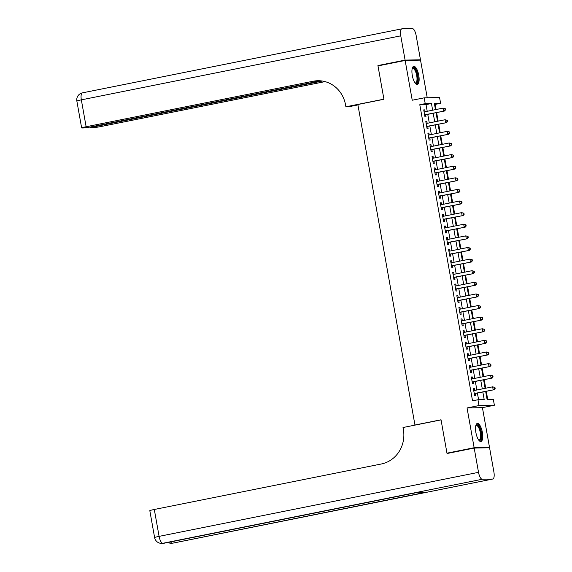 <?xml version="1.0" encoding="UTF-8"?>
<svg xmlns="http://www.w3.org/2000/svg" width="572" height="572" viewBox="0 0 572 572"><rect width="100%" height="100%" fill="white"/><g stroke="black" fill="none" stroke-linecap="round" stroke-linejoin="round"><path stroke-width="0.86" d="M482.375 432.403A9.216 3.196 78.7 0 0 477.327 423.43A9.216 3.196 78.7 0 0 475.89 432.539A9.216 3.196 78.7 0 0 480.945 441.505A9.216 3.196 78.7 0 0 482.375 432.403M418.768 75.325A9.216 3.196 78.7 0 0 413.72 66.352A9.216 3.196 78.7 0 0 412.29 75.461A9.216 3.196 78.7 0 0 417.338 84.427A9.216 3.196 78.7 0 0 418.768 75.325M485.664 391.42L487.108 399.563L493.343 399.428L494.38 405.241L479 405.555L477.97 399.749L484.198 399.621L482.839 391.984M487.566 447.797L489.51 447.404L482.425 407.636L494.38 405.241M427.234 97.769L420.527 60.131L405.148 60.453L412.233 100.229L424.188 97.833L439.568 97.512L440.597 103.317L434.362 103.446L435.471 109.645M436.078 109.517L435.163 104.404L440.597 103.317M487.737 399.549L486.272 391.298M485.721 388.216L484.198 379.686M483.655 376.605L482.132 368.075M481.581 364.993L480.065 356.463M479.515 353.382L477.999 344.852M477.448 341.77L475.925 333.24M475.375 330.151L473.859 321.628M473.309 318.54L471.793 310.01M471.242 306.928L469.719 298.398M469.176 295.316L467.653 286.786M467.102 283.705L465.587 275.175M465.036 272.093L463.52 263.563M462.97 260.482L461.447 251.952M460.896 248.87L459.38 240.34M458.83 237.258L457.314 228.728M456.763 225.64L455.24 217.117M454.697 214.028L453.174 205.498M452.624 202.417L451.108 193.887M450.557 190.805L449.034 182.275M448.491 179.193L446.968 170.663M446.417 167.582L444.902 159.052M444.351 155.97L442.835 147.44M442.285 144.358L440.762 135.829M440.211 132.747L438.695 124.217M438.145 121.135L436.629 112.605M448.984 453.131L446.975 453.167L474.138 447.726L489.51 447.404M446.975 453.167L441.026 419.784L414.95 425.01L357.857 104.512L383.934 99.285L377.992 65.902L405.148 60.453M474.746 390.419L474.417 388.567L473.373 388.588L474.617 395.552L475.654 395.531L475.296 393.5M472.679 378.8L472.343 376.948L471.307 376.969L472.551 383.941L473.587 383.919L473.223 381.889M470.606 367.188L470.277 365.336L469.24 365.358L470.477 372.329L471.521 372.308L471.156 370.277M468.539 355.577L468.211 353.725L467.174 353.746L468.411 360.717L469.448 360.696L469.09 358.658M466.473 343.965L466.144 342.113L465.1 342.135L466.344 349.106L467.381 349.084L467.024 347.047M464.4 332.353L464.071 330.502L463.034 330.523L464.278 337.494L465.315 337.473L464.95 335.435M462.333 320.742L462.004 318.89L460.968 318.911L462.205 325.876L463.248 325.854L462.884 323.823M460.267 309.13L459.938 307.278L458.894 307.3L460.138 314.264L461.175 314.243L460.817 312.212M458.201 297.519L457.865 295.667L456.828 295.688L458.072 302.652L459.109 302.631L458.744 300.6M456.127 285.907L455.798 284.055L454.761 284.077L455.998 291.041L457.042 291.019L456.678 288.989M454.061 274.295L453.732 272.444L452.688 272.465L453.932 279.429L454.969 279.408L454.611 277.377M451.994 262.677L451.658 260.825L450.622 260.846L451.866 267.818L452.902 267.796L452.538 265.765M449.921 251.065L449.592 249.213L448.555 249.235L449.792 256.206L450.836 256.185L450.471 254.154M447.855 239.453L447.526 237.602L446.489 237.623L447.726 244.594L448.763 244.573L448.405 242.535M445.788 227.842L445.459 225.99L444.415 226.012L445.659 232.983L446.696 232.961L446.339 230.924M443.715 216.23L443.386 214.378L442.349 214.4L443.593 221.371L444.63 221.343L444.265 219.312M441.648 204.619L441.319 202.767L440.283 202.788L441.52 209.752L442.564 209.731L442.199 207.7M439.582 193.007L439.253 191.155L438.209 191.177L439.453 198.141L440.49 198.119L440.133 196.089M437.516 181.395L437.18 179.544L436.143 179.565L437.387 186.529L438.424 186.508L438.059 184.477M435.442 169.784L435.113 167.932L434.077 167.953L435.313 174.918L436.357 174.896L435.993 172.866M433.376 158.172L433.047 156.32L432.01 156.342L433.247 163.306L434.284 163.285L433.926 161.254M431.309 146.554L430.981 144.702L429.937 144.723L431.181 151.694L432.217 151.673L431.853 149.642M429.236 134.942L428.907 133.09L427.87 133.112L429.107 140.083L430.151 140.061L429.786 138.031M427.17 123.33L426.841 121.478L425.804 121.5L427.041 128.471L428.085 128.45L427.72 126.412M435.163 104.404L434.534 104.419M427.22 111.297L426.026 104.597L419.791 104.726L472.536 400.843L477.97 399.749M478.592 399.742L477.406 393.078M476.862 389.99L475.339 381.46M474.789 378.378L473.273 369.848M472.722 366.766L471.206 358.236M470.656 355.155L469.133 346.625M468.582 343.543L467.067 335.013M466.516 331.932L465 323.402M464.45 320.32L462.927 311.79M462.383 308.708L460.86 300.178M460.31 297.09L458.794 288.567M458.243 285.478L456.721 276.948M456.177 273.866L454.654 265.337M454.104 262.255L452.588 253.725M452.037 250.643L450.522 242.113M449.971 239.032L448.448 230.502M447.897 227.42L446.382 218.89M445.831 215.808L444.315 207.278M443.765 204.197L442.242 195.667M441.698 192.585L440.175 184.055M439.625 180.966L438.109 172.444M437.559 169.355L436.043 160.825M435.492 157.743L433.969 149.213M433.419 146.132L431.903 137.602M431.352 134.52L429.837 125.99M429.286 122.909L427.763 114.379M425.103 111.719L424.774 109.867L423.73 109.888L424.975 116.86L426.011 116.838L425.654 114.8M414.95 425.01L415.622 424.996M482.425 407.636L467.052 407.95L474.138 447.726M467.052 407.95L479 405.555M419.791 104.726L425.218 103.639L424.188 97.833M436.014 112.727L437.537 121.257M438.088 124.338L439.603 132.868M440.154 135.95L441.677 144.48M442.22 147.562L443.743 156.092M444.294 159.173L445.81 167.703M446.36 170.785L447.876 179.315M448.427 182.396L449.949 190.926M450.5 194.008L452.016 202.538M452.566 205.627L454.082 214.15M454.633 217.238L456.156 225.768M456.699 228.85L458.222 237.38M458.773 240.462L460.288 248.992M460.839 252.073L462.355 260.603M462.905 263.685L464.428 272.215M464.979 275.296L466.495 283.826M467.045 286.908L468.561 295.438M469.111 298.52L470.634 307.05M471.178 310.131L472.701 318.661M473.251 321.75L474.767 330.273M475.318 333.362L476.841 341.892M477.384 344.973L478.907 353.503M479.458 356.585L480.973 365.115M481.524 368.196L483.04 376.726M483.59 379.808L485.113 388.338M432.647 110.21L431.452 103.511L425.218 103.639M482.289 388.903L480.773 380.373M480.223 377.291L478.707 368.761M478.156 365.68L476.633 357.15M476.09 354.068L474.567 345.538M474.016 342.456L472.501 333.926M471.95 330.845L470.427 322.315M469.884 319.226L468.361 310.703M467.81 307.614L466.294 299.084M465.744 296.003L464.228 287.473M463.677 284.391L462.155 275.861M461.604 272.78L460.088 264.25M459.538 261.168L458.022 252.638M457.471 249.556L455.948 241.026M455.405 237.945L453.882 229.415M453.331 226.333L451.816 217.803M451.265 214.714L449.742 206.192M449.199 203.103L447.676 194.58M447.125 191.491L445.609 182.961M445.059 179.88L443.543 171.35M442.993 168.268L441.47 159.738M440.919 156.656L439.403 148.127M438.853 145.045L437.337 136.515M436.786 133.433L435.263 124.903M434.72 121.822L433.197 113.292M426.026 104.597L431.452 103.511M423.766 110.067L424.774 109.867M425.833 121.679L426.841 121.478M427.899 133.297L428.907 133.09M429.972 144.909L430.981 144.702M432.039 156.521L433.047 156.32M434.105 168.132L435.113 167.932M436.179 179.744L437.18 179.544M438.245 191.355L439.253 191.155M440.311 202.967L441.319 202.767M442.378 214.579L443.386 214.378M444.451 226.19L445.459 225.99M446.517 237.802L447.526 237.602M448.584 249.421L449.592 249.213M450.657 261.032L451.658 260.825M452.724 272.644L453.732 272.444M454.79 284.255L455.798 284.055M456.864 295.867L457.865 295.667M458.93 307.479L459.938 307.278M460.996 319.09L462.004 318.89M463.063 330.702L464.071 330.502M465.136 342.313L466.144 342.113M467.202 353.925L468.211 353.725M469.269 365.544L470.277 365.336M471.342 377.155L472.343 376.948M473.409 388.767L474.417 388.567M424.638 114.979L444.558 111.011L424.61 114.822M445.087 109.874L443.514 111.032L443 108.129L445.295 108.709L444.88 108.716L445.087 109.874L445.502 109.867L445.295 108.709M424.095 111.919L443 108.129L444.88 108.716M444.558 111.011L445.502 109.867M412.212 68.476A7.972 2.767 -101.3 0 1 416.395 71.593A7.972 2.767 -101.3 0 1 417.717 80.438A7.972 2.767 -101.3 0 1 415.136 83.047M414.993 82.854A7.386 2.56 78.7 0 0 415.565 82.911A7.386 2.56 78.7 0 0 415.722 72.001A7.386 2.56 78.7 0 0 412.662 68.433A7.386 2.56 78.7 0 0 412.162 68.711M416.809 84.406A9.159 3.175 78.7 0 0 416.645 71.007A9.159 3.175 78.7 0 0 413.234 66.574M475.818 425.554A7.972 2.767 -101.3 0 1 479.994 428.671A7.972 2.767 -101.3 0 1 481.324 437.516A7.972 2.767 -101.3 0 1 478.743 440.125M478.6 439.932A7.386 2.56 78.7 0 0 479.172 439.99A7.386 2.56 78.7 0 0 479.322 429.079A7.386 2.56 78.7 0 0 476.269 425.511A7.386 2.56 78.7 0 0 475.768 425.79M480.416 441.491A9.159 3.175 78.7 0 0 480.251 428.085A9.159 3.175 78.7 0 0 476.841 423.652M379.937 65.508L377.928 65.551L383.912 99.17L345.888 106.792L345.538 104.819A29.537 27.649 -91.2 0 0 317.76 80.731A29.537 27.649 -91.2 0 0 313.206 81.231L86.129 126.741A7.086 0.415 169.9 0 0 81.646 127.928A7.086 0.415 169.9 0 0 82.103 127.992L83.333 127.971A7.086 0.415 169.9 0 0 92.342 126.612L320.728 80.838M357.936 104.919L348.899 106.728L345.888 106.792M405.09 60.103L420.47 59.788L416.144 35.514A7.086 2.46 78.7 0 0 412.412 28.6L402.016 28.814A7.086 2.46 78.7 0 0 401.866 28.836A7.086 2.46 78.7 0 0 400.765 35.836L405.09 60.103L377.928 65.551M420.47 59.788L418.518 60.174M322.351 81.038L95.295 126.548A7.086 0.415 169.9 0 0 90.805 127.742A7.086 0.415 169.9 0 0 91.27 127.799L92.492 127.778A7.086 0.415 169.9 0 0 101.509 126.419L325.046 81.617M318.504 80.724A29.537 27.649 -91.2 0 0 314.7 81.195L313.206 81.231M474.195 448.076L447.032 453.517L441.048 419.898L403.017 427.52L403.374 429.493A29.537 27.649 88.8 0 1 381.381 463.971L154.304 509.48L159.095 536.364L478.521 472.343L474.195 448.076L489.575 447.754L493.901 472.022A7.086 2.46 78.7 0 1 492.799 479.029L173.373 543.05A7.086 2.46 -101.3 0 1 173.223 543.064L492.642 479.043A7.086 2.46 78.7 0 0 492.799 479.029M478.521 472.343A7.086 2.46 78.7 0 0 482.253 479.257L492.642 479.043M170.578 541.927A7.086 2.46 -101.3 0 0 172.179 543.085A7.086 6.635 88.8 0 1 171.085 543.207L172.129 543.186A7.086 6.635 -91.2 0 0 173.223 543.064L426.419 492.127L418.103 492.306L162.827 543.278A7.086 2.46 -101.3 0 1 159.095 536.364A7.086 0.415 169.9 0 0 154.612 537.558A7.086 7.086 0 0 0 161.74 543.4L162.777 543.379A7.086 6.635 -91.2 0 0 163.871 543.257A7.086 2.46 -101.3 0 0 164.021 543.243A7.086 2.46 -101.3 0 0 164.164 543.2M154.612 537.558L149.821 510.674A7.086 0.415 -10.1 0 1 154.304 509.48M426.705 126.591L446.625 122.63L426.683 126.433M447.154 121.486L445.588 122.651L445.066 119.748L447.361 120.32L446.947 120.327L447.154 121.486L447.569 121.478L447.361 120.32M426.161 123.531L445.066 119.748L446.947 120.327M446.625 122.63L447.569 121.478M428.778 138.202L448.691 134.241L428.75 138.052M449.22 133.097L447.654 134.263L447.14 131.36L449.435 131.932L449.013 131.939L449.22 133.097L449.635 133.09L449.435 131.932M428.235 135.149L447.14 131.36L449.013 131.939M448.691 134.241L449.635 133.09M430.845 149.814L450.757 145.853L430.816 149.664M451.294 144.709L449.721 145.874L449.206 142.971L451.501 143.543L451.086 143.551L451.294 144.709L451.708 144.702L451.501 143.543M430.301 146.761L449.206 142.971L451.086 143.551M450.757 145.853L451.708 144.702M432.911 161.433L452.831 157.464L432.882 161.275M453.36 156.328L451.787 157.486L451.272 154.583L453.567 155.155L453.153 155.162L453.36 156.328L453.775 156.313L453.567 155.155M432.368 158.373L451.272 154.583L453.153 155.162M452.831 157.464L453.775 156.313M434.985 173.044L454.897 169.076L434.956 172.887M455.426 167.939L453.861 169.097L453.339 166.195L455.634 166.767L455.219 166.774L455.426 167.939L455.841 167.925L455.634 166.767M434.434 169.984L453.339 166.195L455.219 166.774M454.897 169.076L455.841 167.925M437.051 184.656L456.964 180.688L437.022 184.499M457.5 179.551L455.927 180.709L455.412 177.806L457.707 178.378L457.293 178.385L457.5 179.551L457.915 179.544L457.707 178.378M436.507 181.596L455.412 177.806L457.293 178.385M456.964 180.688L457.915 179.544M439.117 196.267L459.037 192.299L439.089 196.11M459.566 191.162L457.993 192.321L457.478 189.418L459.774 189.99L459.359 189.997L459.566 191.162L459.981 191.155L459.774 189.99M438.574 193.207L457.478 189.418L459.359 189.997M459.037 192.299L459.981 191.155M441.191 207.879L461.103 203.911L441.162 207.722M461.633 202.774L460.067 203.932L459.545 201.029L461.84 201.601L461.425 201.616L461.633 202.774L462.047 202.767L461.84 201.601M440.64 204.819L459.545 201.029L461.425 201.616M461.103 203.911L462.047 202.767M443.257 219.491L463.17 215.522L443.228 219.333M463.699 214.386L462.133 215.544L461.618 212.641L463.913 213.213L463.492 213.227L463.699 214.386L464.121 214.378L463.913 213.213M442.714 216.43L461.618 212.641L463.492 213.227M463.17 215.522L464.121 214.378M445.323 231.102L465.243 227.134L445.295 230.945M465.772 225.997L464.199 227.155L463.685 224.253L465.98 224.832L465.565 224.839L465.772 225.997L466.187 225.99L465.98 224.832M444.78 228.042L463.685 224.253L465.565 224.839M465.243 227.134L466.187 225.99M447.39 242.714L467.31 238.753L447.368 242.564M467.839 237.609L466.273 238.774L465.751 235.871L468.046 236.443L467.631 236.45L467.839 237.609L468.253 237.602L468.046 236.443M446.846 239.654L465.751 235.871L467.631 236.45M467.31 238.753L468.253 237.602M449.463 254.325L469.376 250.364L449.435 254.175M469.905 249.22L468.339 250.386L467.824 247.483L470.112 248.055L469.698 248.062L469.905 249.22L470.32 249.213L470.112 248.055M448.92 251.272L467.824 247.483L469.698 248.062M469.376 250.364L470.32 249.213M451.53 265.937L471.442 261.976L451.501 265.787M471.979 260.832L470.406 261.997L469.891 259.095L472.186 259.667L471.771 259.674L471.979 260.832L472.393 260.825L472.186 259.667M450.986 262.884L469.891 259.095L471.771 259.674M471.442 261.976L472.393 260.825M453.596 277.556L473.516 273.588L453.567 277.399M474.045 272.451L472.472 273.609L471.957 270.706L474.252 271.278L473.838 271.285L474.045 272.451L474.46 272.436L474.252 271.278M453.053 274.496L471.957 270.706L473.838 271.285M473.516 273.588L474.46 272.436M455.805 289.16A1.18 1.108 -91.2 0 0 455.669 289.196L475.582 285.199L455.641 289.01M476.111 284.062L474.546 285.221L474.024 282.318L476.319 282.89L475.904 282.897L476.111 284.062L476.526 284.048L476.319 282.89M455.119 286.107L474.024 282.318L475.904 282.897M475.582 285.199L476.526 284.048M457.736 300.779L477.649 296.811L457.707 300.622M478.178 295.674L476.612 296.832L476.097 293.929L478.392 294.501L477.977 294.508L478.178 295.674L478.6 295.667L478.392 294.501M457.192 297.719L476.097 293.929L477.977 294.508M477.649 296.811L478.6 295.667M459.802 312.391L479.722 308.422L459.774 312.233M480.251 307.286L478.678 308.444L478.163 305.541L480.459 306.113L480.044 306.12L480.251 307.286L480.666 307.278L480.459 306.113M459.259 309.33L478.163 305.541L480.044 306.12M479.722 308.422L480.666 307.278M461.869 324.002L481.788 320.034L461.847 323.845M482.318 318.897L480.752 320.055L480.23 317.153L482.525 317.725L482.11 317.739L482.318 318.897L482.732 318.89L482.525 317.725M461.325 320.942L480.23 317.153L482.11 317.739M481.788 320.034L482.732 318.89M463.942 335.614L483.855 331.646L463.913 335.457M484.384 330.509L482.818 331.667L482.303 328.764L484.598 329.336L484.177 329.35L484.384 330.509L484.799 330.502L484.598 329.336M463.399 332.554L482.303 328.764L484.177 329.35M483.855 331.646L484.799 330.502M466.008 347.225L485.928 343.257L465.98 347.068M486.457 342.12L484.884 343.286L484.37 340.376L486.665 340.955L486.25 340.962L486.457 342.12L486.872 342.113L486.665 340.955M465.465 344.165L484.37 340.376L486.25 340.962M485.928 343.257L486.872 342.113M468.075 358.837L487.995 354.876L468.046 358.687M488.524 353.732L486.958 354.897L486.436 351.995L488.731 352.567L488.316 352.574L488.524 353.732L488.938 353.725L488.731 352.567M467.531 355.784L486.436 351.995L488.316 352.574M487.995 354.876L488.938 353.725M470.148 370.449L490.061 366.488L470.12 370.298M490.59 365.344L489.024 366.509L488.502 363.606L490.797 364.178L490.383 364.185L490.59 365.344L491.005 365.336L490.797 364.178M469.598 367.396L488.502 363.606L490.383 364.185M490.061 366.488L491.005 365.336M472.215 382.06L492.127 378.099L472.186 381.91M492.664 376.962L491.091 378.121L490.576 375.218L492.871 375.79L492.456 375.797L492.664 376.962L493.078 376.948L492.871 375.79M471.671 379.007L490.576 375.218L492.456 375.797M492.127 378.099L493.078 376.948M474.281 393.679L494.201 389.711L474.252 393.522M494.73 388.574L493.157 389.732L492.642 386.829L494.937 387.401L494.523 387.408L494.73 388.574L495.145 388.56L494.937 387.401M473.738 390.619L492.642 386.829L494.523 387.408M494.201 389.711L495.145 388.56M400.765 35.836L81.338 99.857L86.129 126.741M95.202 126.033L95.295 126.548M401.866 28.836L82.439 92.857A7.086 7.086 0 0 0 76.855 101.051A7.086 0.415 -10.1 0 1 81.338 99.857A7.086 2.46 -101.3 0 1 82.439 92.857A7.086 2.46 -101.3 0 1 82.597 92.836M482.253 479.257L162.827 543.278A7.086 6.635 88.8 0 1 161.74 543.4M173.516 543A7.086 2.46 -101.3 0 1 173.373 543.05A7.086 7.086 0 0 1 172.129 543.186M90.662 126.934L90.805 127.742M76.855 101.051L81.646 127.928M167.818 542.478A7.086 7.086 0 0 0 171.085 543.207M418.182 492.299L164.021 543.243A7.086 7.086 0 0 1 162.777 543.379"/></g></svg>
